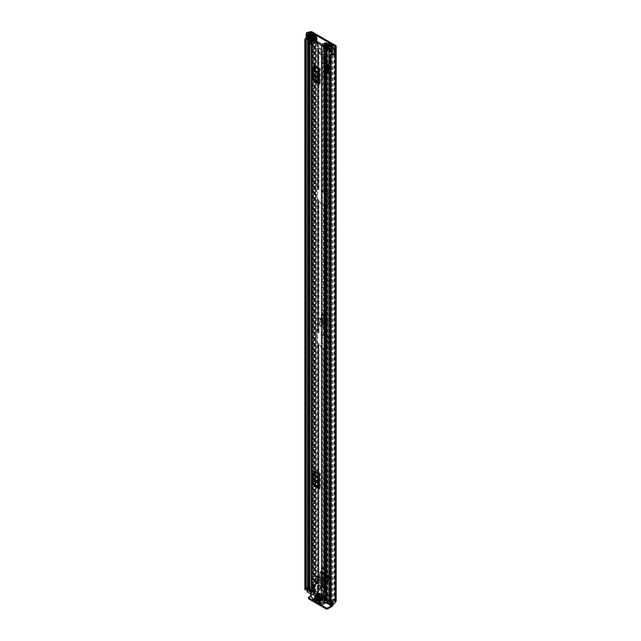 <?xml version="1.0" encoding="UTF-8"?>
<svg xmlns="http://www.w3.org/2000/svg" width="641" height="641" viewBox="0 0 641 641"><rect width="100%" height="100%" fill="white"/><g stroke="black" fill="none" stroke-linecap="round" stroke-linejoin="round"><path stroke-width="0.48" stroke-dasharray="3.21 2.4" d="M322.976 314.13A1.354 0.785 -120 0 0 322.303 314.066A1.354 0.785 -120 0 0 322.094 315.148A1.354 0.785 -120 0 0 322.976 316.342A1.354 0.785 -120 0 0 323.657 316.406A1.354 0.785 -120 0 0 323.857 315.324A1.354 0.785 -120 0 0 322.976 314.13M323.929 313.577A1.354 0.785 -120 0 0 323.256 313.513A1.354 0.785 -120 0 0 323.048 314.595A1.354 0.785 -120 0 0 323.929 315.789A1.354 0.785 -120 0 0 324.61 315.853A1.354 0.785 -120 0 0 324.819 314.771A1.354 0.785 -120 0 0 323.929 313.577M327.375 575.602L328.256 575.209L329.258 576.043L329.081 580.097L328.4 580.425L323.777 577.749L322.335 575.402L321.357 575.979L321.445 572.541L320.492 572.742L320.492 571.628L327.375 575.602L327.375 581.683L325.5 582.869L326.421 582.332L326.421 576.155L319.53 572.181A1.354 0.785 120 0 0 319.811 572.798A1.354 0.785 120 0 0 320.38 572.79L320.492 577.709L319.53 578.358L319.53 572.181M321.413 579.304L326.453 582.22L327.375 581.683L325.5 582.869L320.452 579.961L321.413 579.304L320.492 577.709M323.929 77.305A1.354 0.785 -120 0 0 324.61 77.369A1.354 0.785 -120 0 0 324.819 76.287A1.354 0.785 -120 0 0 323.929 75.093A1.354 0.785 -120 0 0 323.256 75.029A1.354 0.785 -120 0 0 323.048 76.111A1.354 0.785 -120 0 0 323.929 77.305M323.929 59.365A1.354 0.785 -120 0 0 324.61 59.429A1.354 0.785 -120 0 0 324.819 58.347A1.354 0.785 -120 0 0 323.929 57.153A1.354 0.785 -120 0 0 323.256 57.089A1.354 0.785 -120 0 0 323.048 58.171A1.354 0.785 -120 0 0 323.929 59.365M326.381 62.866L325.099 63.122L325.099 70.831L326.381 70.566L325.812 62.69L326.381 62.866L326.381 70.606L325.524 71.207L325.524 63.435L326.381 62.826L327.679 63.267L328.04 64.605L327.399 65.062L327.415 73.218L326.293 72.561A1.611 0.929 0 0 0 325.989 73.106A1.611 0.929 0 0 0 326.461 73.763L326.461 65.815A1.611 0.929 180 0 1 325.989 65.158A1.611 0.929 180 0 1 326.293 64.613L327.415 65.262L326.341 64.581L326.341 72.529A1.611 0.929 0 0 0 326.293 72.561L323.417 71.159L322.511 69.589L321.718 69.981L322.631 71.552L323.417 71.159M328.04 72.545L328.392 64.028L328.392 71.96L328.04 72.545L326.982 72.056L326.341 72.529L327.399 73.018L328.04 72.545L327.679 63.267L326.341 64.581A1.611 0.929 180 0 0 326.293 64.613L323.609 63.227L322.511 63.892L322.744 69.308L323.609 70.855L326.285 72.561M332.367 600.256A1.042 0.601 60 0 1 332.583 599.784A1.042 0.601 60 0 1 333.104 599.832L334.057 599.279A1.042 0.601 -120 0 0 333.536 599.231A1.042 0.601 -120 0 0 333.32 599.704L332.367 600.256L332.367 604.463L313.585 593.622L313.585 589.416L314.547 588.863L314.547 593.069A2.131 1.234 -60 0 1 313.032 595.689L308.842 598.109L308.842 597.003M314.547 588.863A1.042 0.601 -120 0 0 313.81 587.589L312.335 586.739A2.131 1.234 0 0 0 309.315 586.739L308.786 586.916A3.958 2.284 0 0 0 304.868 588.975M334.057 599.279L335.531 600.128L335.531 45.439M333.312 604.126A2.131 1.234 120 0 0 333.32 603.91L333.32 599.704M328.32 72.313L328.32 67.209L330.596 68.523L330.596 73.627L328.32 72.313L330.924 73.435L330.924 68.331L328.32 67.209M323.929 569.537A1.354 0.785 -120 0 0 324.61 569.609A1.354 0.785 -120 0 0 324.819 568.519A1.354 0.785 -120 0 0 323.929 567.325A1.354 0.785 -120 0 0 323.256 567.261A1.354 0.785 -120 0 0 323.048 568.343A1.354 0.785 -120 0 0 323.929 569.537M326.013 321.069L326.894 320.668L327.896 321.502L327.527 324.65L326.565 325.372L326.798 326.389L326.117 326.71L322.872 324.843L321.373 322.375L322.335 321.654L327.511 324.642L327.719 325.564L327.038 325.884L323.777 324.001L322.335 321.654L321.357 322.231L321.445 318.793L320.492 318.994L320.492 317.88L326.013 321.069L326.013 327.15L324.138 328.336L325.059 327.799L325.059 321.622L319.53 318.433A1.354 0.785 120 0 0 319.811 319.05A1.354 0.785 120 0 0 320.38 319.042L320.492 323.961L319.53 324.61L319.53 318.433M321.413 325.556L325.091 327.679L326.013 327.15L324.138 328.336L320.452 326.205L321.413 325.556L320.492 323.961M322.976 567.878A1.354 0.785 -120 0 0 322.303 567.814A1.354 0.785 -120 0 0 322.094 568.896A1.354 0.785 -120 0 0 322.976 570.089A1.354 0.785 -120 0 0 323.657 570.161A1.354 0.785 -120 0 0 323.857 569.072A1.354 0.785 -120 0 0 322.976 567.878M322.976 75.646A1.354 0.785 -120 0 0 322.303 75.582A1.354 0.785 -120 0 0 322.094 76.664A1.354 0.785 -120 0 0 322.976 77.857A1.354 0.785 -120 0 0 323.657 77.922A1.354 0.785 -120 0 0 323.857 76.84A1.354 0.785 -120 0 0 322.976 75.646M322.976 57.706A1.354 0.785 -120 0 0 322.303 57.642A1.354 0.785 -120 0 0 322.094 58.724A1.354 0.785 -120 0 0 322.976 59.917A1.354 0.785 -120 0 0 323.657 59.982A1.354 0.785 -120 0 0 323.857 58.9A1.354 0.785 -120 0 0 322.976 57.706M319.53 324.61L320.452 326.205M319.53 578.358L320.452 579.961M328.681 68.523L327.431 67.802L328.681 68.523L328.865 73.523L327.431 72.906L328.681 73.627M327.431 67.802L327.431 72.906M326.461 65.815L322.631 63.603L321.718 64.124L323.368 63.347L326.061 64.741L323.417 63.211L321.718 64.124L321.718 69.981M326.461 73.763L322.631 71.552M330.179 603.902L330.716 603.638A2.604 1.506 0 0 0 333.865 602.171A1.875 1.082 180 0 1 334.41 601.41L334.57 601.322A0.777 0.449 0 0 0 334.57 600.681L333.104 599.832M313.81 587.589L312.848 588.142L311.382 587.292A0.777 0.449 0 0 0 310.276 587.292L310.116 587.38A1.875 1.082 180 0 1 308.794 587.701A2.604 1.506 0 0 0 306.991 588.126M312.848 588.142A1.042 0.601 60 0 1 313.585 589.416M334.706 53.644L332.863 53.187L331.629 51.689L331.629 46.585M307.64 39.542L309.779 40.111L310.348 39.405L307.752 38.692L307.952 38.196L306.967 37.627A1.875 1.082 0 0 0 306.246 38.484M306.967 37.627L306.967 32.531M306.27 588.855A2.604 1.506 0 0 0 306.198 589.207A2.604 1.506 0 0 0 306.254 589.52L306.262 589.528M307.952 33.669L307.952 38.284A2.604 1.506 0 0 0 306.486 39.013M333.721 47.971L333.721 53.155A2.604 1.506 0 0 1 332.527 53.98M307.952 38.284L306.927 37.691A3.958 2.284 0 0 0 306.246 37.955M306.927 37.691L306.927 32.547M336.156 601.002A2.131 1.234 0 0 0 335.531 600.128M313.585 593.622A0.777 0.449 -60 0 1 313.032 594.584L326.477 602.34M327.198 602.756L331.814 605.425A0.777 0.449 120 0 0 332.367 604.463M310.885 595.826L313.032 594.584M331.814 605.425L331.077 605.849M308.537 598.534A1.042 0.601 180 0 1 308.842 598.109M334.634 53.692L333.721 53.155M331.629 51.689L330.395 52.017M310.348 39.405L310.348 35.527M309.779 40.111L309.779 35.728M322.511 69.428L323.368 70.975L326.061 72.689M322.511 63.731L323.417 63.211L322.511 63.731M326.381 70.606L327.679 71.175L326.926 71.824L324.851 70.246L324.506 62.89L324.851 62.61L328.04 64.605M325.812 62.69L324.506 62.89L325.812 62.698M326.982 72.056L326.982 64.116M328.865 68.419L328.865 73.523M320.38 572.79L327.263 576.764A1.354 0.785 -60 0 1 326.702 576.772A1.354 0.785 -60 0 1 326.421 576.155M327.263 576.764L328.304 576.499L327.92 579.768L321.357 575.979L327.928 579.905L328.873 579.176L327.479 581.251L322.872 578.591L321.718 577.212L321.373 576.131L322.335 575.402L328.889 579.192M320.492 571.628L320.492 572.742M322.311 575.394L322.399 572.084L329.258 576.043L328.304 576.499L328.256 575.209L328.929 575.193L322.062 571.227L320.604 571.58M329.081 580.097L327.479 581.251L329.081 580.097M328.256 575.209L321.381 571.235L322.399 572.084L321.445 572.541L328.152 576.371M320.38 319.042L325.9 322.231A1.354 0.785 -60 0 1 325.34 322.239A1.354 0.785 -60 0 1 325.059 321.622M325.9 322.231L326.942 321.958L326.557 325.235L321.373 322.375L326.565 325.372L327.511 324.642M320.492 317.88L320.492 318.994M322.311 321.646L322.399 318.329L327.896 321.502L326.942 321.958L326.894 320.668L327.567 320.652L322.062 317.479L320.604 317.832M327.719 325.564L326.117 326.71L327.719 325.564M322.872 324.843L323.801 324.017M326.894 320.668L321.381 317.487L322.399 318.329L321.277 318.649L326.79 321.83M314.419 81.271L314.419 79.18L319.915 82.465A2.604 1.506 -60 0 1 320.348 83.586L320.348 68.411A2.604 1.506 -60 0 1 319.915 70.021L319.386 71.047M319.915 70.021L314.939 67.153L314.419 68.178L314.419 79.18L313.681 78.434L318.649 81.303M318.649 72.641L313.681 69.773L314.419 68.178L314.419 66.087M314.419 486.19L314.419 484.099L319.915 487.384A2.604 1.506 -60 0 1 320.348 488.506L320.348 473.33A2.604 1.506 -60 0 1 319.915 474.941L319.386 475.975M319.915 474.941L314.939 472.072L314.419 473.098L314.419 484.099L313.681 483.354L318.649 486.223M318.649 477.561L313.681 474.693L314.419 473.098L314.419 471.007M320.348 83.586L315.372 80.718L315.372 76.047M315.372 74.717L315.372 65.534L320.348 68.411M313.433 590.794L313.433 586.547A2.436 1.41 180 0 0 314.467 585.393A2.436 1.41 180 0 0 314.298 584.872L314.298 589.127A2.436 1.41 180 0 1 314.467 589.648A2.436 1.41 180 0 1 313.433 590.794L322.463 596.37L322.904 596.266L322.904 592.012L323.905 592.588M320.348 488.506L315.372 485.638L315.372 480.966M315.372 479.636L315.372 470.454L320.348 473.33M316.021 37.074L316.021 584.071A0.777 0.449 0 0 1 316.822 584.592A3.566 2.059 180 0 1 313.433 586.331L312.431 585.97L313.433 586.331L313.433 39.694M324.386 591.451A2.436 1.41 0 0 0 322.904 592.012L322.904 591.803A3.566 2.059 180 0 1 325.924 589.848A0.777 0.449 0 0 1 326.822 590.289L326.822 590.305A0.777 0.449 0 0 0 326.822 590.289M323.905 592.38L322.904 591.803L322.904 44.806M316.021 584.071L315.508 584.223A2.211 1.274 180 0 1 315.508 584.272A2.211 1.274 180 0 1 313.377 585.553A1.611 0.929 0 0 0 312.431 585.754M325.179 590.842A2.211 1.274 180 0 1 326.541 590.601L326.814 590.457M315.508 584.223L315.508 37.322L315.508 584.223M313.04 589.416L312.632 584.568L313.04 589.416A1.042 0.601 180 0 1 313.112 589.632A1.042 0.601 180 0 1 312.648 590.137L312.431 590.217A1.611 0.929 0 0 0 311.83 590.946M312.632 588.823L313.89 588.534L314.298 589.127M325.179 592.22A1.042 0.601 0 0 1 325.299 592.244L326.325 592.476L326.822 591.747L325.796 591.515L325.796 595.769A2.436 1.41 0 0 0 322.904 596.266M325.796 595.769L326.822 596.002L326.325 596.731L325.299 596.491A1.042 0.601 0 0 0 325.179 596.475M312.431 590.217L312.648 585.882L312.648 590.137M326.325 592.476L326.325 596.731M326.822 591.747L326.822 596.002M325.796 591.515A2.436 1.41 0 0 0 325.179 591.427M313.04 585.161A1.042 0.601 180 0 1 313.112 585.385A1.042 0.601 180 0 1 312.648 585.882M314.298 584.872L313.89 584.28L313.89 588.534M312.632 584.568L313.89 584.28M319.386 82.048L319.915 82.465M315.372 80.718A2.604 1.506 120 0 0 314.939 79.596M314.939 67.153A2.604 1.506 120 0 0 315.372 65.534M316.125 77.008A1.298 0.753 -120 0 0 316.814 77.088A1.298 0.753 -120 0 0 317.087 76.495L317.087 75.646A1.298 0.753 -120 0 0 316.518 74.332A1.298 0.753 -120 0 0 315.516 73.987A1.298 0.753 -120 0 0 315.244 74.58L315.244 74.628M313.681 69.773L313.681 78.434M319.386 486.968L319.915 487.384M315.372 485.638A2.604 1.506 120 0 0 314.939 484.516M314.939 472.072A2.604 1.506 120 0 0 315.372 470.454M316.125 481.928A1.298 0.753 -120 0 0 316.814 482.008A1.298 0.753 -120 0 0 317.087 481.415L317.087 480.566A1.298 0.753 -120 0 0 316.518 479.26A1.298 0.753 -120 0 0 315.516 478.907A1.298 0.753 -120 0 0 315.244 479.5L315.244 479.548M313.681 474.693L313.681 483.354M321.317 54.285A1.562 0.905 60 0 1 320.3 52.907A1.562 0.905 60 0 1 320.54 51.657A1.562 0.905 60 0 1 321.317 51.729A1.562 0.905 60 0 1 322.343 53.107A1.562 0.905 60 0 1 322.103 54.357A1.562 0.905 60 0 1 321.317 54.285M320.508 54.749A1.562 0.905 60 0 1 319.49 53.371A1.562 0.905 60 0 1 319.731 52.121A1.562 0.905 60 0 1 320.508 52.201A1.562 0.905 60 0 1 321.534 53.58A1.562 0.905 60 0 1 321.293 54.83A1.562 0.905 60 0 1 320.508 54.749M317.68 187.565L317.68 188.807A1.611 0.929 0 0 0 318.152 189.472L322.864 192.188A1.611 0.929 0 0 0 324.009 192.46L326.622 192.612A0.777 0.449 60 0 1 327.174 193.574L327.174 205.048A0.777 0.449 60 0 1 326.622 205.368L324.009 205.216A1.611 0.929 180 0 1 322.864 204.944L318.152 202.219A1.611 0.929 180 0 1 317.68 201.562L317.415 200.056A0.777 0.449 60 0 1 316.862 199.095L316.862 187.621A0.777 0.449 60 0 1 317.415 187.3L317.68 46.384L317.231 42.61L315.837 41.809L316.83 41.449M317.68 330.916L317.68 332.158A1.611 0.929 0 0 0 318.152 332.815L322.864 335.539A1.611 0.929 0 0 0 324.009 335.812L326.622 335.964A0.777 0.449 60 0 1 327.174 336.918L327.174 348.4A0.777 0.449 60 0 1 326.622 348.72L324.009 348.568A1.611 0.929 180 0 1 322.864 348.295L318.152 345.571A1.611 0.929 180 0 1 317.68 344.914L317.415 343.4A0.777 0.449 60 0 1 316.862 342.446L316.862 330.972A0.777 0.449 60 0 1 317.415 330.652L317.68 200.321M328.833 44.269L329.049 49.349L326.806 48.139L326.75 51.448L324.009 51.28A1.611 0.929 180 0 1 322.864 51.008L318.152 48.291A1.611 0.929 180 0 1 317.68 47.634L317.68 46.384M313.954 35.231L313.954 592.605L312.471 591.819A3.694 2.131 180 0 1 311.278 593.35A3.309 1.907 180 0 1 313.609 592.813L313.834 592.701A1.354 0.785 180 0 1 315.741 592.701L318.353 594.207A1.611 0.929 180 0 1 318.825 594.864L318.962 596.306L323.673 599.023L326.165 599.103A1.611 0.929 180 0 1 327.303 599.375L327.431 348.247A0.777 0.449 -120 0 0 327.984 347.927L327.984 336.453A0.777 0.449 -120 0 0 327.431 335.499L327.303 204.832A1.611 0.929 0 0 0 326.165 204.559L323.673 204.479L318.962 201.755L318.825 200.321A1.611 0.929 0 0 0 318.353 199.663L317.415 200.056M317.415 330.652L318.353 330.251A1.611 0.929 180 0 1 318.825 330.916L318.962 332.35L323.673 335.075L326.165 335.147A1.611 0.929 180 0 1 327.303 335.419M317.415 187.3L318.353 186.908A1.611 0.929 180 0 1 318.825 187.565L318.962 188.999L323.673 191.723L326.165 191.803A1.611 0.929 180 0 1 327.303 192.076L327.303 50.895L327.615 47.674L329.859 48.884L329.859 43.444M327.303 50.895A1.611 0.929 0 0 0 326.165 50.623L323.673 50.543L318.962 47.819L318.825 46.384A1.611 0.929 0 0 0 318.353 45.727L318.04 42.362M314.987 35.92L314.987 41.232L315.837 41.721M311.694 594.119L310.869 594.183L310.869 590.353L311.694 590.289L311.694 594.119A2.163 1.25 180 0 1 313.601 593.478A1.194 0.689 0 0 0 314.459 593.278L317.68 594.864L317.68 343.664M318.224 186.835A0.777 0.449 -120 0 0 317.672 187.156L317.672 198.63A0.777 0.449 -120 0 0 318.224 199.583M316.646 41.256L315.797 40.768A1.298 0.753 180 0 1 316.181 41.296A1.298 0.753 180 0 1 316.093 41.569A1.298 0.753 180 0 1 315.877 41.777L312.704 43.965A1.402 0.809 180 0 1 311.83 44.245M318.224 330.179A0.777 0.449 -120 0 0 317.672 330.5L317.672 341.982A0.777 0.449 -120 0 0 318.224 342.935L318.353 343.007A1.611 0.929 0 0 1 318.825 343.664L318.825 594.864L317.68 594.864L317.68 596.114L317.68 344.914M327.303 348.175A1.611 0.929 0 0 0 326.165 347.903L323.673 347.823L318.825 344.914L318.825 596.114L317.68 596.114A1.611 0.929 0 0 0 318.152 596.771L322.864 599.495A1.611 0.929 0 0 0 324.009 599.768L326.493 599.84L328.921 601.627A1.194 0.689 0 0 0 328.569 602.115A1.194 0.689 0 0 0 328.569 602.123A2.163 1.25 180 0 1 328.569 602.131A2.163 1.25 180 0 1 327.463 603.221L327.351 601.691M327.303 599.375L329.915 600.881A1.354 0.785 180 0 1 330.307 601.434A1.354 0.785 180 0 1 329.915 601.987L329.714 602.115A3.309 1.907 180 0 1 329.714 602.131A3.309 1.907 180 0 1 328.785 603.461L328.785 603.461A3.694 2.131 180 0 1 331.445 602.772L330.083 601.915L330.892 601.45L330.892 44.037M327.303 204.832L327.431 204.904A0.777 0.449 -120 0 0 327.984 204.583L327.984 193.101A0.777 0.449 -120 0 0 327.431 192.148L327.303 192.076M317.68 332.158L317.68 201.562M317.68 188.807L317.68 47.634M318.825 330.916L318.825 200.321M318.825 187.565L318.825 46.384M318.825 332.158L318.825 201.562M318.825 188.807L318.825 47.634M318.946 578.142L318.152 577.685L318.152 581.892L322.864 584.616L322.864 580.401L318.946 578.142L319.755 577.461A1.402 0.809 -60 0 1 319.739 577.685A1.402 0.809 -60 0 1 318.761 579.184L317.215 580.073L317.215 579.135L318.761 578.246L322.07 579.736M318.962 596.306L318.962 581.427L323.673 584.143L323.673 579.937L319.755 577.461M319.755 577.669L318.962 577.212L318.152 577.685L318.152 345.571M322.888 595.12L322.888 595.297A1.354 0.785 120 0 0 322.872 595.128L323.673 595.577L323.673 591.371L318.962 588.654L318.152 589.119L318.152 593.326L322.864 596.05L322.864 591.835L318.152 589.119L318.152 581.892L318.962 581.427L318.962 345.106M318.825 344.914L318.825 343.664M318.946 593.782L319.755 593.318A1.354 0.785 -60 0 1 319.755 593.486L318.962 592.861L318.152 593.326L318.152 596.771M322.07 595.593L322.872 595.128A1.354 0.785 120 0 0 322.607 594.672A1.354 0.785 120 0 0 321.926 594.744L318.946 596.459M323.673 599.023L323.673 595.577L322.864 596.05L322.864 599.495M322.07 579.945L322.888 579.48M321.886 580.057L320.348 580.946L320.348 581.884L321.886 580.986A1.402 0.809 120 0 0 322.864 579.488A1.402 0.809 120 0 0 322.888 579.264M323.673 347.823L323.673 579.937L322.864 580.401L322.864 348.295M307.64 590.121A1.194 0.689 180 0 1 308.818 589.432A2.548 1.474 0 0 0 309.218 589.408A2.548 1.474 0 0 0 311.093 588.574L311.093 592.396A2.548 1.474 180 0 0 311.326 591.803L311.326 34.398M310.869 590.353L310.532 590.161A3.309 1.907 0 0 0 310.276 590.898A3.309 1.907 0 0 0 310.276 590.914L308.842 590.089A3.694 2.131 0 0 0 310.148 589.936L307.64 588.494M311.694 590.289A2.163 1.25 0 0 0 311.422 590.898A2.163 1.25 0 0 0 311.422 590.914L311.422 590.914A1.194 0.689 180 0 1 310.605 591.571M330.155 599.832A2.548 1.474 0 0 1 330.444 599.744L330.444 603.566A2.548 1.474 180 0 1 331.461 603.437A1.194 0.689 0 0 0 332.639 602.74A1.194 0.689 0 0 0 332.286 602.252L330.892 601.45M328.993 600.825L328.072 600.288A3.694 2.131 0 0 0 327.815 601.042L326.381 600.216A3.309 1.907 0 0 0 327.687 600.064L327.351 599.872M325.179 600.248A1.194 0.689 180 0 1 326.389 599.551A2.163 1.25 0 0 0 327.463 599.399M314.987 41.232L311.83 43.54L309.94 43.588L309.94 38.148M315.837 41.809L316.646 41.336M328.2 48.86L328.464 48.716A1.298 0.753 180 0 0 328.104 48.836L324.322 50.671L324.322 45.231M328.833 49.341L325.179 51.12M329.859 48.884A1.298 0.753 180 0 0 328.464 48.716L329.017 48.395M328.2 48.948L329.017 48.484M313.954 592.605L314.763 592.14L314.763 35.063M314.763 592.14L313.369 591.331A1.194 0.689 0 0 0 312.071 591.178A1.194 0.689 0 0 0 311.326 591.803M307.143 587.781L307.327 591.499A1.562 0.905 180 0 1 309.539 591.499L311.093 592.396M311.278 593.35L311.278 589.528L311.278 593.35M330.444 603.566L331.998 604.463A1.562 0.905 180 0 1 332.455 605.104M330.083 601.915L330.083 45.527M310.148 589.936A3.694 2.131 0 0 0 311.278 589.528A3.309 1.907 0 0 0 310.532 590.161L310.148 589.936M328.785 603.461L328.785 599.639A3.694 2.131 0 0 0 328.072 600.288L327.687 600.064A3.309 1.907 180 0 0 328.785 599.631L328.785 603.461M326.806 48.139L327.615 47.674M317.231 42.61L317.856 42.25M323.817 45.848L323.817 51.288A1.402 0.809 180 0 1 324.322 50.671M324.963 45.848L324.963 52.266M331.077 604.455L331.077 602.019L330.155 601.49M331.077 602.019L331.814 602.019L331.814 604.431M330.444 599.744L331.998 600.641A1.562 0.905 180 0 1 332.455 601.274A1.562 0.905 180 0 1 331.998 601.915L331.814 602.019M307.64 587.533A1.562 0.905 180 0 1 309.539 587.677L311.093 588.574M323.673 584.143L322.864 584.616L322.864 591.835L323.673 591.371L323.673 584.143M320.348 581.884L317.215 580.073M320.348 580.946L317.215 579.135M322.07 595.761L318.946 593.951M316.061 594.511L318.801 592.933A1.354 0.785 -60 0 1 319.474 592.869A1.354 0.785 -60 0 1 319.747 593.326M318.801 593.87L315.813 595.593M318.946 597.396L321.926 595.673M319.402 586.082A1.226 0.705 -120 0 0 318.793 586.018A1.226 0.705 -120 0 0 318.609 586.996A1.226 0.705 -120 0 0 319.402 588.077A1.226 0.705 -120 0 0 320.019 588.142A1.226 0.705 -120 0 0 320.204 587.156A1.226 0.705 -120 0 0 319.402 586.082M320.508 587.436A1.226 0.705 60 0 1 319.707 586.363A1.226 0.705 60 0 1 319.899 585.377A1.226 0.705 60 0 1 320.508 585.441A1.226 0.705 60 0 1 321.309 586.523A1.226 0.705 60 0 1 321.125 587.501A1.226 0.705 60 0 1 320.508 587.436M318.665 585.802A2.083 1.202 -120 0 0 317.624 585.698A2.083 1.202 -120 0 0 317.311 587.372A2.083 1.202 -120 0 0 318.665 589.207A2.083 1.202 -120 0 0 319.707 589.303A2.083 1.202 -120 0 0 320.027 587.637A2.083 1.202 -120 0 0 318.665 585.802M319.402 585.377A2.083 1.202 -120 0 0 318.361 585.273A2.083 1.202 -120 0 0 318.048 586.94A2.083 1.202 -120 0 0 319.402 588.775A2.083 1.202 -120 0 0 320.444 588.879A2.083 1.202 -120 0 0 320.764 587.212A2.083 1.202 -120 0 0 319.402 585.377M318.705 601.514L321.061 599.728M321.502 605.04L326.806 602.147L326.806 594.071L323.785 594.071L323.785 601.082L325.412 601.45L321.325 603.814M327.198 601.923L329.017 600.697L329.017 595.769L328.649 595.136L325.179 597.132M317.047 600.769L319.955 599.511M314.563 599.119L317.231 597.572L317.231 596.723L313.826 598.694M313.641 598.59L317.231 596.515L317.231 597.3L317.231 588.542L315.396 587.485L315.027 592.621L317.231 596.619L317.231 599.215L317.231 598.149L319.771 599.615M318.705 597.901L321.061 596.114M320.548 599.175L323.457 597.917M315.212 595.882L317.567 594.095M317.047 597.156L319.955 595.898M315.212 597.58L317.567 595.793M320.548 600.873L323.457 599.615M321.061 600.152L323.785 601.939L323.785 602.997L317.231 599.215M321.742 603.477L324.675 601.875L323.785 601.939M326.806 602.147L328.905 600.938M317.231 597.572L314.747 599.223M319.955 599.087L317.231 597.3M311.83 590.521L323.256 597.124M326.806 594.071L328.649 595.136M323.088 578.791L321.982 582.829L315.356 578.999L314.707 582.797L315.725 584.103L315.725 591.539L317.567 590.481L317.567 583.038L316.55 581.732L317.199 576.235A1.042 0.601 60 0 1 317.415 575.762A1.042 0.601 60 0 1 317.936 575.81L323.088 578.791A1.042 0.601 60 0 1 323.825 580.065L324.474 586.307L323.457 586.443L323.785 594.071M323.457 593.878L321.614 594.944L321.614 587.501L322.631 587.372L321.982 583.254L323.825 582.188M315.725 591.539L321.614 594.944M323.457 597.492L321.245 596.002M321.061 596.539L323.272 598.021M319.955 595.473L317.752 593.983M317.567 594.519L319.771 596.002M323.457 599.191L317.752 595.689M317.567 596.218L323.272 599.728M323.785 601.082L321.245 599.615M325.027 602.997L323.785 602.997M317.287 581.82L317.84 579.16L318.946 579.801L318.946 582.773L317.287 581.82L315.444 582.877L317.103 583.839L317.103 580.858L315.997 580.225L315.444 582.877M323.729 585.537L322.07 584.584L322.07 581.603L323.176 582.244L323.729 585.537L321.886 586.603L321.341 583.302L320.236 582.669L320.236 585.642L321.886 586.603M322.046 595.529L318.97 593.758L318.97 592.821L322.046 594.6L322.046 595.529L319.138 597.212L319.138 596.354M317.231 588.542L317.231 596.619M321.982 583.254L321.982 582.829M322.655 580.345L316.141 576.588L315.356 578.999M317.936 575.81L316.141 576.588L317.415 575.762M315.356 579.424L317.199 578.366M318.97 592.821L316.061 594.503L316.061 595.433L319.138 597.212M318.97 593.758L316.061 595.433M322.046 594.6L319.138 596.274M322.07 584.584L320.236 585.642M322.07 581.603L320.236 582.669M323.176 582.244L321.341 583.302M317.84 579.16L315.997 580.225M318.946 579.801L317.103 580.858M318.946 582.773L317.103 583.839M327.415 73.218L327.415 65.262M333.32 603.91L314.547 593.069M312.335 586.739L312.335 32.05M334.57 600.681L334.57 601.322M311.382 587.292L311.382 34.205M307.904 38.756L307.904 33.653M308.794 587.701L308.794 33.893M306.254 589.52L306.254 40.014M310.116 587.38L310.116 34.237M310.276 587.292L310.276 34.285M330.716 603.638L330.716 54.14L330.7 603.638M333.865 602.171L333.865 47.49M334.41 601.41L334.41 46.721M308.786 586.916L308.786 32.234M309.154 586.827L309.154 32.146M309.315 586.739L309.315 32.05M330.203 54.325L330.203 603.822M331.814 606.53L313.032 595.689M332.751 53.099L332.751 48.003M325.812 68.242L324.506 68.443M326.157 70.045L324.851 70.246M326.926 63.908L326.926 71.824M327.487 575.554L327.375 576.716M323.801 577.765L322.872 578.591M322.647 576.387L321.718 577.212M321.381 571.235L321.277 572.397M321.445 572.541L328.304 576.499M326.125 321.021L326.013 322.183M322.647 322.631L321.718 323.457M321.381 317.487L321.277 318.649M321.445 318.793L326.942 321.958M322.463 596.37L322.463 44.91M313.257 591.05L313.257 39.598M313.377 585.553L313.377 38.556M326.541 590.601L326.541 44.149M324.258 52.041L324.258 45.263M316.822 584.592L316.822 41.657L316.83 584.52M325.924 42.851L325.924 589.848M326.822 590.305L326.822 44.013M315.765 584.079L315.765 37.082M325.299 592.244L325.299 596.491M313.77 69.452L318.737 72.321M318.737 81.527L313.77 78.659M316.125 77.048L317.087 76.495M316.125 76.199L317.087 75.646M313.77 474.372L318.737 477.241M318.737 486.447L313.77 483.578M316.125 481.968L317.087 481.415M316.125 481.119L317.087 480.566M322.864 335.539L322.864 204.944M318.152 332.815L318.152 202.219M318.152 189.472L318.152 48.291M322.864 192.188L322.864 51.008M323.673 335.075L323.673 204.479M318.962 332.35L318.962 201.755M318.962 188.999L318.962 47.819M323.673 191.723L323.673 50.543M317.543 330.724L317.543 200.128M317.543 187.372L317.543 46.192M314.931 593.165L314.931 35.96M317.543 594.672L317.543 343.48M318.353 186.908L318.353 45.727M315.797 35.327L315.797 40.768M315.741 592.701L315.741 35.295M318.353 594.207L318.353 343.007M318.353 330.251L318.353 199.663M326.493 335.892L326.493 205.296M326.493 599.84L326.493 348.648M329.049 49.349L329.049 44.141M326.493 192.54L326.493 51.36M329.915 600.881L329.915 43.476M326.165 335.812L326.165 205.216M326.165 192.46L326.165 51.28M324.009 335.812L324.009 205.216M324.009 192.46L324.009 51.28M326.165 335.147L326.165 204.559M326.165 191.803L326.165 50.623M324.009 335.147L324.009 204.559M324.009 191.803L324.009 50.623M326.165 347.903L326.165 348.568M324.009 347.903L324.009 348.568M319.755 593.486L322.888 595.297M308.818 589.432L308.818 35.848M331.461 603.437L331.461 54.164M331.461 53.347L331.461 46.633M312.704 38.66L312.704 43.965M315.877 37.082L315.877 41.777M311.83 38.099L311.83 43.54M315.003 41.353L315.003 35.912M328.104 48.836L328.104 43.396M313.369 591.331L313.369 33.925M311.422 590.914L311.422 589.6L311.422 590.914M311.422 44.253L311.422 38.148L311.422 44.253M313.601 593.478L313.601 36.882M314.459 593.278L314.459 36.289M314.643 593.165L314.643 36.16M332.286 602.252L332.286 44.846M326.389 599.551L326.389 45.968M328.569 44.726L328.569 602.115M328.921 601.627L328.921 44.213M312.56 591.795L312.56 35.503M312.471 591.819L312.471 35.519M308.842 590.089L308.842 36.577M308.786 36.537L308.786 590.121L308.802 36.561M310.188 590.938L310.188 37.354M310.276 590.914L310.276 37.338L310.276 590.914M313.609 592.813L313.609 35.407M313.649 592.805L313.649 35.399M313.834 592.701L313.834 35.295M331.445 602.772L331.445 45.367M331.477 602.724L331.477 45.359L331.493 602.74M327.815 601.042L327.815 47.458M327.719 601.066L327.719 47.482M326.381 600.216L326.381 46.705M326.341 600.264L326.341 46.681M329.714 602.115L329.714 44.742M329.915 601.987L329.915 45.575M326.622 51.432L327.431 50.968M317.415 46.12L318.224 45.655M326.806 51.328L327.615 50.863M317.231 45.799L318.04 45.335M311.63 43.588L311.63 38.148M331.998 604.463L331.998 600.641M331.998 604.415L331.998 601.915M307.327 591.499L307.327 587.677M309.539 591.499L309.539 587.677M321.886 580.986L318.761 579.184M318.801 592.933L321.926 594.744M326.622 348.72L327.431 348.247M318.224 342.935L317.415 343.4M327.431 335.499L326.622 335.964M327.174 336.918L327.984 336.453M327.984 347.927L327.174 348.4M316.862 342.446L317.672 341.982M317.672 330.5L316.862 330.972M326.622 205.368L327.431 204.904M327.431 192.148L326.622 192.612M327.984 204.583L327.174 205.048M327.174 193.574L327.984 193.101M317.672 187.156L316.862 187.621M316.862 199.095L317.672 198.63M329.017 600.697L327.198 601.747M315.132 592.981L310.717 595.537M310.605 595.168L315.027 592.621M325.179 597.989L329.017 595.769M315.027 587.693L310.605 590.249M311.83 589.544L315.396 587.485M325.155 601.082L321.558 603.157M321.245 600.473L319.074 601.723M317.231 598.502L313.705 600.537M313.441 600.264L317.231 598.077M319.771 598.766L316.862 600.449M323.272 597.172L320.364 598.854M321.245 596.859L319.074 598.109M319.771 595.152L316.862 596.835M317.752 594.84L315.572 596.09M323.272 598.878L320.364 600.553M317.752 596.539L315.572 597.789M321.614 587.501L323.457 586.443M322.271 587.669L324.114 586.603M324.474 586.307L322.631 587.372M322.599 580.77L323.825 580.065M317.503 576.059L322.655 579.039M317.199 576.235L315.965 576.948M314.707 582.797L316.55 581.732M316.91 582.445L315.068 583.51M317.567 583.038L315.725 584.103M321.798 587.396L323.641 586.331M315.54 583.783L317.383 582.717M323.256 313.513L322.303 314.066M323.256 567.261L322.303 567.814M323.256 75.029L322.303 75.582M323.256 57.089L322.303 57.642M306.198 589.207L306.198 39.702M334.802 601.002L334.802 46.312M333.536 599.231L332.583 599.784M307.6 38.484L307.6 33.38M325.989 65.158L325.989 73.106M322.8 63.139L322.006 63.531M325.949 62.177L324.634 62.377M327.038 71.96L327.038 64.028M327.343 65.158L327.343 73.106M324.61 59.429L323.657 59.982M324.61 77.369L323.657 77.922M319.811 572.798L326.702 576.772M326.173 582.917L327.134 582.268M329.017 580.506L328.096 581.331M328.256 576.363L321.381 572.397M324.61 569.609L323.657 570.161M319.811 319.05L325.34 322.239M324.811 328.376L325.772 327.727M327.655 325.973L326.734 326.798M326.894 321.83L321.381 318.649M324.61 315.853L323.657 316.406M315.508 584.272L315.508 37.282M313.185 590.946L313.185 39.486M313.112 585.385L313.112 589.632M314.467 585.393L314.467 589.648M315.861 77.641L316.814 77.088M314.555 74.54L315.516 73.987M315.861 482.561L316.814 482.008M314.555 479.46L315.516 478.907M319.731 52.121L320.54 51.657M311.422 590.898L311.422 37.314M332.639 602.74L332.639 47.859M329.162 601.434L329.162 44.029M310.276 590.898L310.276 37.338M326.325 600.248L326.325 46.665M329.714 602.131L329.714 45.631M330.307 601.434L330.307 44.373M326.75 51.448L327.559 50.984M321.293 54.83L322.103 54.357M316.181 41.296L316.181 37.082M315.035 41.296L315.035 35.856M332.455 604.351L332.455 601.274M327.198 601.651L327.198 599.655M322.607 594.672L319.474 592.869M322.03 595.665L318.906 593.862M327.823 348.287L327.014 348.752M317.84 330.147L317.023 330.612M317.84 186.795L317.023 187.26M327.823 204.936L327.014 205.408M319.899 585.377L318.793 586.018M318.361 585.273L317.624 585.698M311.83 589.367L315.132 587.452M318.208 601.282L321.117 599.607M316.999 601.314L319.907 599.631M313.513 598.574L317.231 596.426M318.208 597.668L321.117 595.994M320.492 599.72L323.401 598.037M314.707 595.649L317.615 593.975M316.999 597.7L319.907 596.018M314.707 597.356L317.615 595.673M320.492 601.418L323.401 599.736M322.527 587.693L324.37 586.635M321.67 587.38L323.505 586.323M320.444 588.879L319.707 589.303M321.125 587.501L320.019 588.142"/><path stroke-width="0.96" d="M307.64 39.542L307.335 39.462A1.875 1.082 0 0 1 306.799 39.245A1.875 1.082 0 0 1 306.246 38.484L306.246 33.38A1.875 1.082 0 0 1 306.967 32.531L306.927 32.507A3.958 2.284 180 0 1 308.786 32.234L309.315 32.05A2.131 1.234 180 0 1 312.335 32.05L335.531 45.439A2.131 1.234 180 0 1 336.156 46.312A2.131 1.234 180 0 1 335.531 47.186L335.219 47.49A3.958 2.284 180 0 1 334.746 48.564L334.706 48.54A1.875 1.082 0 0 1 331.902 48.636A1.875 1.082 0 0 1 331.525 48.323L330.395 46.913L331.629 46.585L332.863 48.083L333.721 47.971A2.604 1.506 180 0 0 333.865 47.49A1.875 1.082 0 0 1 334.41 46.721L334.57 45.992A0.777 0.449 180 0 1 334.57 46.633M306.246 33.38A1.875 1.082 0 0 0 306.799 34.141A1.875 1.082 0 0 0 307.335 34.366L309.779 35.015L310.348 34.302L307.752 33.588L307.952 33.092A2.604 1.506 180 0 1 308.794 33.012A1.875 1.082 0 0 0 310.116 32.699L310.276 32.603A0.777 0.449 180 0 1 311.382 32.603L334.57 45.992M330.395 46.913L330.395 52.017L331.525 53.427A1.875 1.082 0 0 0 331.902 53.74A1.875 1.082 0 0 0 334.706 53.644L334.706 48.54M306.991 588.126A2.604 1.506 0 0 0 306.27 588.855M306.486 39.013A2.604 1.506 0 0 0 306.198 39.702A2.604 1.506 0 0 0 306.254 40.014L306.27 589.576L305.805 589.832A0.777 0.449 180 0 1 304.868 589.432L304.868 39.934A0.777 0.449 0 0 0 305.805 40.327L305.805 589.832M330.155 54.493A0.777 0.449 0 0 0 330.86 54.942L330.86 604.439A0.777 0.449 180 0 1 330.155 603.99L330.155 54.493A0.777 0.449 0 0 1 330.179 54.397L330.716 54.14A2.604 1.506 0 0 0 332.527 53.98M304.868 588.975A3.958 2.284 0 0 0 304.844 589.207A3.958 2.284 0 0 0 304.868 589.432M306.246 37.955A3.958 2.284 0 0 0 304.844 39.702A3.958 2.284 0 0 0 304.868 39.934M330.86 54.942A3.958 2.284 0 0 0 334.746 53.748L334.634 53.692M330.86 604.439A3.958 2.284 0 0 0 335.219 602.179L335.531 601.875A2.131 1.234 0 0 0 336.156 601.002L336.156 46.312M334.746 48.564L334.746 53.748M330.155 603.99A0.777 0.449 180 0 1 330.179 603.902L330.179 54.589M306.262 40.127L306.27 589.576M305.941 589.816L305.805 40.327M332.455 604.351L332.455 605.104A1.562 0.905 180 0 1 331.998 605.745L327.615 607.844L327.615 608.95L331.814 606.53A2.131 1.234 120 0 0 333.312 604.126M327.615 608.95A1.042 0.601 180 0 1 326.141 608.95L308.842 598.958A1.042 0.601 180 0 1 308.537 598.534L308.537 597.428A1.042 0.601 0 0 1 308.842 597.003L310.885 595.826M308.537 597.428A1.042 0.601 0 0 0 308.842 597.853L308.842 598.958M326.141 608.95L326.141 607.844L308.842 597.853M326.141 607.844A1.042 0.601 0 0 0 327.615 607.844M310.348 35.527L310.348 34.302M309.779 35.728L309.779 35.015M312.303 40.151L321.502 45.463A1.611 0.929 0 0 0 323.232 45.671A1.611 0.929 0 0 0 324.258 44.838A2.211 1.274 180 0 1 326.541 43.612L326.822 43.316A0.777 0.449 0 0 0 325.924 42.851A3.566 2.059 180 0 0 322.904 44.806L313.433 39.341A3.566 2.059 180 0 0 316.822 37.595A0.777 0.449 0 0 0 316.021 37.074L315.508 37.234A2.211 1.274 180 0 1 315.508 37.282A2.211 1.274 180 0 1 313.377 38.556A1.611 0.929 0 0 0 311.83 39.486A1.611 0.929 0 0 0 312.303 40.151L312.303 591.603L321.502 596.923A1.611 0.929 0 0 0 323.905 596.843L324.05 596.715A1.042 0.601 0 0 1 325.179 596.475M319.386 68.956A1.25 0.721 -60 0 1 319.178 69.733L314.21 66.864A1.25 0.721 120 0 0 314.419 66.087L319.386 68.956L319.386 84.139L314.419 81.271A1.25 0.721 120 0 0 314.21 80.734L319.178 83.602A1.25 0.721 -60 0 1 319.386 84.139M319.386 473.883A1.25 0.721 -60 0 1 319.178 474.652L314.21 471.784A1.25 0.721 120 0 0 314.419 471.007L319.386 473.883L319.386 489.059L314.419 486.19A1.25 0.721 120 0 0 314.21 485.654L319.178 488.522A1.25 0.721 -60 0 1 319.386 489.059M315.372 76.047L315.372 74.717M315.372 480.966L315.372 479.636M325.179 590.842A2.211 1.274 180 0 0 324.258 591.835A1.611 0.929 0 0 1 323.905 592.38L323.905 596.843M311.83 39.486L311.83 590.946A1.611 0.929 0 0 0 312.303 591.603M325.179 591.427A2.436 1.41 0 0 0 324.386 591.451M323.905 592.588L324.05 596.715M325.179 592.22A1.042 0.601 0 0 0 324.05 592.468M319.386 71.047L318.649 72.641L318.649 81.303L319.386 82.048M314.29 75.983A1.298 0.753 -120 0 0 314.859 77.297A1.298 0.753 -120 0 0 315.861 77.641A1.298 0.753 -120 0 0 316.125 77.048L316.125 76.199A1.298 0.753 -120 0 0 315.556 74.885A1.298 0.753 -120 0 0 314.555 74.54A1.298 0.753 -120 0 0 314.29 75.133L314.29 75.983L315.244 75.43A1.298 0.753 -120 0 0 316.125 77.008M315.244 74.628L315.244 75.43M319.178 69.733L318 72.032A1.875 1.082 120 0 0 317.696 73.194L317.696 81.856A1.875 1.082 120 0 0 318 82.665L314.21 80.734M313.032 79.788A1.875 1.082 -60 0 1 312.72 78.987L317.696 81.856M317.696 73.194L312.72 70.326L312.72 78.987M312.72 70.326A1.875 1.082 -60 0 1 313.032 69.164L318 72.032M314.21 66.864L313.032 69.164M318 82.665L319.178 83.602M319.386 475.975L318.649 477.561L318.649 486.223L319.386 486.968M314.29 480.902A1.298 0.753 -120 0 0 314.859 482.216A1.298 0.753 -120 0 0 315.861 482.561A1.298 0.753 -120 0 0 316.125 481.968L316.125 481.119A1.298 0.753 -120 0 0 315.556 479.805A1.298 0.753 -120 0 0 314.555 479.46A1.298 0.753 -120 0 0 314.29 480.053L314.29 480.902L315.244 480.349A1.298 0.753 -120 0 0 316.125 481.928M315.244 479.548L315.244 480.349M319.178 474.652L318 476.952A1.875 1.082 120 0 0 317.696 478.114L317.696 486.775A1.875 1.082 120 0 0 318 487.585L314.21 485.654M313.032 484.716A1.875 1.082 -60 0 1 312.72 483.907L317.696 486.775M317.696 478.114L312.72 475.245L312.72 483.907M312.72 475.245A1.875 1.082 -60 0 1 313.032 474.084L318 476.952M314.21 471.784L313.032 474.084M318 487.585L319.178 488.522M313.954 35.231L314.763 34.726L313.369 33.925A1.194 0.689 0 0 0 312.071 33.773A1.194 0.689 0 0 0 311.326 34.398A2.548 1.474 180 0 1 308.818 35.848A1.194 0.689 0 0 0 307.64 36.537A1.194 0.689 0 0 0 307.992 37.026L309.371 37.827A1.194 0.689 0 0 0 310.677 37.971A1.194 0.689 0 0 0 311.422 37.338A2.163 1.25 180 0 1 311.422 37.314A2.163 1.25 180 0 1 313.601 36.072A1.194 0.689 0 0 0 314.459 35.864L314.987 35.92M316.83 41.449L318.04 42.362M313.954 35.191L312.471 34.406A3.694 2.131 180 0 1 308.842 36.505L310.276 37.338A3.309 1.907 180 0 1 310.276 37.314A3.309 1.907 180 0 1 313.609 35.407L313.834 35.295A1.354 0.785 180 0 1 315.741 35.295L315.797 35.327A1.298 0.753 -0 0 1 316.181 35.856A1.298 0.753 -0 0 1 315.877 36.337L315.877 37.082M329.049 44.141L328.921 44.213A1.194 0.689 0 0 0 328.569 44.702A2.163 1.25 180 0 1 328.569 44.726A2.163 1.25 180 0 1 326.389 45.968A1.194 0.689 0 0 0 325.179 46.665A1.194 0.689 0 0 0 325.532 47.154L326.91 47.947A1.194 0.689 0 0 0 328.208 48.099A1.194 0.689 0 0 0 328.953 47.474A2.548 1.474 180 0 1 331.461 46.024A1.194 0.689 0 0 0 332.639 45.335A1.194 0.689 0 0 0 332.286 44.846L330.892 44.037L330.083 44.509L330.083 45.527M323.817 46.16L324.482 46.825L324.482 52.266L323.817 51.601L323.817 45.848A1.402 0.809 -0 0 1 324.322 45.231L328.104 43.396A1.298 0.753 -0 0 1 329.859 43.444L329.915 43.476A1.354 0.785 180 0 1 330.307 44.029A1.354 0.785 180 0 1 329.915 44.582L329.714 44.702A3.309 1.907 180 0 1 329.714 44.726A3.309 1.907 180 0 1 326.381 46.633L327.815 47.458A3.694 2.131 180 0 1 331.445 45.367L330.083 44.509M310.605 591.571A1.194 0.689 180 0 1 309.371 591.403L307.992 590.609A1.194 0.689 180 0 1 307.64 590.121L307.64 36.537M330.155 599.832A2.548 1.474 0 0 0 328.993 600.825A2.548 1.474 0 0 0 328.953 601.058A1.194 0.689 180 0 1 328.208 601.683A1.194 0.689 180 0 1 326.91 601.53L325.532 600.737A1.194 0.689 180 0 1 325.179 600.248L325.179 46.665M311.83 44.245A1.402 0.809 180 0 1 311.63 44.253L309.94 43.868L309.94 38.148L311.83 38.099L314.987 35.792M309.94 38.428L311.63 38.813A1.402 0.809 -0 0 0 312.704 38.524L315.877 36.337M325.179 51.12L325.059 45.735L328.833 44.269M310.605 594.031L307.143 591.603M331.077 604.455L331.077 605.849L327.351 603.269M311.422 37.338A1.194 0.689 0 0 0 311.422 37.33L311.422 38.148L311.422 37.338M325.059 45.735L324.963 46.825L324.482 46.825M324.482 52.266L324.963 52.266L324.963 46.825M311.085 38.813L311.085 44.253M330.155 601.49L328.993 600.825M306.991 591.819L307.327 587.677A1.562 0.905 180 0 1 307.64 587.533M306.991 587.989L307.143 592.028M307.64 588.494L307.143 588.206M315.813 594.656L315.813 595.593L318.946 597.396L318.946 596.459L316.061 594.511M318.152 601.402L318.152 601.827L318.705 601.514M319.074 601.723L318.337 602.147L321.197 603.798L321.558 603.157L318.337 601.298M323.256 597.124L324.594 598.325L324.49 603.485L327.198 601.923M317.047 601.194L316.862 600.449L313.641 598.59L313.882 599.511L314.563 599.119M324.49 603.485L321.502 605.04L313.705 600.537L310.605 595.168L310.605 590.249L311.83 590.521M318.152 597.789L318.152 598.213L318.705 597.901M320.548 599.599L320.364 598.854L318.337 597.684M314.659 595.769L314.659 596.194L315.212 595.882M317.047 597.58L316.862 596.835L314.843 595.665M314.659 597.468L314.659 597.901L315.212 597.58M320.548 601.298L320.364 600.553L314.843 597.364M325.548 602.877L321.758 605.064M314.747 599.223L313.882 599.511M319.074 598.109L318.152 598.213M315.572 596.09L314.659 596.194M315.572 597.789L314.659 597.901M314.01 599.647L316.862 601.298M318.337 598.534L320.364 599.704M314.843 596.515L316.862 597.684M314.843 598.213L320.364 601.402M319.138 596.354L316.061 594.503M311.382 34.205L311.382 32.603M331.525 53.427L331.525 48.323M307.952 33.669L307.952 33.092M308.794 33.893L308.794 33.012M310.116 34.237L310.116 32.699M310.276 34.285L310.276 32.603M335.219 602.179L335.219 47.49M335.371 601.963L335.371 47.274M335.531 601.875L335.531 47.186M326.477 602.34L327.198 602.756M307.335 39.462L307.335 34.366M321.502 596.923L321.502 45.463M326.541 44.149L326.541 43.612M324.258 591.835L324.258 52.041M324.258 45.263L324.258 44.838M316.83 37.531L316.83 41.657L316.822 37.595M326.814 43.46L326.822 44.013M314.29 75.133L315.212 74.604M314.29 480.053L315.212 479.524M328.953 601.058L328.953 47.474M331.461 54.164L331.461 53.347M331.461 46.633L331.461 46.024M307.992 590.609L307.992 37.026M311.422 589.6L311.422 44.253L311.422 589.6M309.371 591.403L309.371 37.827M313.601 36.882L313.601 36.072M314.459 36.289L314.459 35.864M314.643 36.16L314.643 35.76M326.91 601.53L326.91 47.947M325.532 600.737L325.532 47.154M312.56 35.503L312.56 34.39M312.471 35.519L312.471 34.406M329.73 45.623L329.73 44.686M329.915 45.575L329.915 44.582M311.63 38.813L311.63 44.253M331.998 605.745L331.998 604.415M331.814 604.431L331.814 605.849M327.351 601.691L327.351 603.694M327.198 601.747L324.594 603.245M325.179 597.132L324.226 597.684M324.594 598.325L325.179 597.989M310.973 590.032L311.83 589.544M321.197 603.798L321.742 603.477M304.844 589.207L304.844 39.702M332.639 47.859L332.639 45.335M316.181 37.082L316.181 35.856M327.198 603.485L327.198 601.651M310.717 590.008L311.83 589.367"/></g></svg>
